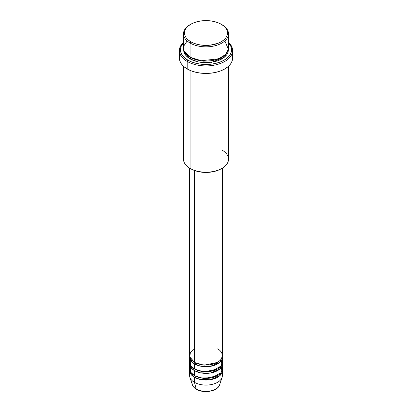 <?xml version="1.0" encoding="UTF-8"?>
<svg xmlns="http://www.w3.org/2000/svg" width="412" height="412" viewBox="0 0 412 412"><rect width="100%" height="100%" fill="white"/><g stroke="black" fill="none" stroke-linecap="round" stroke-linejoin="round"><path stroke-width="0.62" d="M219.199 385.756A13.838 7.988 180 0 1 196.215 389.01A1.025 0.592 120 0 0 196.406 389.278A1.025 0.592 -60 0 1 196.215 389.01A13.838 7.988 0 0 0 210.053 390.998A13.838 7.988 0 0 0 219.586 384.875C217.778 391.379 203.58 393.733 196.406 389.278C194.371 388.109 193.043 386.641 192.414 384.875A13.838 7.988 0 0 0 196.215 389.01L194.423 382.31L196.215 389.01A13.838 7.988 180 0 1 192.183 383.752M194.423 348.887L190.334 352.816L189.788 356.905L194.423 362.256A16.377 9.455 0 0 0 212.268 364.306A16.377 9.455 0 0 0 222.377 355.571L222.377 168.117M195.144 362.648A1.025 0.592 -60 0 1 195.144 362.673L194.794 362.462L195.144 362.673A1.025 0.592 -60 0 1 194.423 363.925L190.988 361.02L189.69 356.406A16.377 9.455 180 0 0 189.623 357.24L189.623 362.256A16.377 9.455 0 0 0 194.423 368.941A16.377 9.455 0 0 0 212.268 370.991A16.377 9.455 0 0 0 222.377 362.256L222.377 357.24A16.377 9.455 180 0 1 212.268 365.974A16.377 9.455 180 0 1 194.423 363.925L194.423 368.941L194.423 363.925A16.377 9.455 180 0 1 189.623 357.24M190.21 359.748L190.576 365.429L194.423 368.941L201.128 371.279L211.969 371.058L220.971 366.083L221.79 359.748M195.144 369.332A1.025 0.592 -60 0 1 195.144 369.358L194.794 369.152L195.144 369.358A1.025 0.592 -60 0 1 194.423 370.609L190.988 367.705L189.69 363.09A16.377 9.455 180 0 0 189.623 363.925L189.623 368.941A16.377 9.455 0 0 0 194.423 375.626A16.377 9.455 0 0 0 212.268 377.675A16.377 9.455 0 0 0 222.377 368.941L222.377 363.925A16.377 9.455 180 0 1 212.268 372.659A16.377 9.455 180 0 1 194.423 370.609L194.423 375.626L194.423 370.609A16.377 9.455 180 0 1 189.623 363.925M191.044 361.092L191.58 360.052L191.044 361.092M190.21 366.433L190.576 372.113L194.423 375.626L201.128 377.969L211.969 377.742L220.971 372.772L221.79 366.433M195.144 376.017A1.025 0.592 -60 0 1 195.144 376.043L194.794 375.837L195.144 376.043A1.025 0.592 -60 0 1 194.423 377.299L190.988 374.39L189.69 369.775A16.377 9.455 180 0 0 189.623 370.615L189.623 375.626A16.377 9.455 0 0 0 194.423 382.31A16.377 9.455 0 0 0 212.268 384.36A16.377 9.455 0 0 0 222.377 375.626L222.377 370.615A16.377 9.455 180 0 1 212.268 379.349A16.377 9.455 180 0 1 194.423 377.299L194.423 382.31L194.423 377.299A16.377 9.455 180 0 1 189.623 370.615M187.141 40.948L183.742 46.087L184.046 50.928L190.076 57.242L190.076 43.039L190.802 41.782A21.491 12.406 180 0 1 190.802 24.236A21.491 12.406 180 0 1 221.198 24.236L217.943 22.691L214.225 21.542L210.192 20.837L201.808 20.837L197.775 21.542L194.057 22.691L190.802 24.236L188.13 26.116L186.142 28.258L184.921 30.586L184.509 33.006L184.921 35.427L186.142 37.755L188.13 39.902L190.802 41.782L194.057 43.327L197.775 44.47L201.808 45.181L210.192 45.181L217.943 43.327L221.198 41.782L223.87 39.902L225.858 37.755L227.079 35.427L227.491 33.006L227.079 30.586L225.858 28.258L223.87 26.116L221.198 24.236A21.491 12.406 180 0 1 221.198 41.782A21.491 12.406 180 0 1 190.802 41.782L190.076 43.039A22.516 12.999 0 0 0 221.919 43.039A22.516 12.999 0 0 0 221.924 24.653L221.924 24.653A22.516 12.999 180 0 1 228.516 33.846A22.516 12.999 180 0 1 214.616 45.856A22.516 12.999 180 0 1 190.076 43.039L190.076 57.242A22.516 12.999 0 0 0 214.616 60.059A22.516 12.999 0 0 0 228.516 48.05L228.516 33.846M221.924 149.999A22.516 12.999 180 0 1 221.924 168.384A22.516 12.999 180 0 1 190.076 168.384L190.802 168.802A21.491 12.406 0 0 0 221.198 168.802L217.943 170.347L214.225 171.49L206 172.437L197.775 171.49L194.057 170.347L190.076 168.384A22.516 12.999 0 0 0 214.616 171.201A22.516 12.999 0 0 0 228.516 159.192L228.516 66.265M187.182 61.419A26.61 15.362 0 0 0 222.604 62.562A26.61 15.362 0 0 0 228.516 42.369A26.61 15.362 180 0 1 232.61 50.558A26.61 15.362 180 0 1 216.182 64.751A26.61 15.362 180 0 1 187.182 61.419L187.182 68.943A26.61 15.362 0 0 0 216.182 72.27A26.61 15.362 0 0 0 232.61 58.077L232.1 61.074L230.586 63.958L228.124 66.615L224.818 68.943L220.786 70.854L216.182 72.27L211.191 73.145L206 73.439L200.809 73.145L195.818 72.27L191.214 70.854L187.182 68.943L187.182 61.419A26.61 15.362 180 0 1 179.39 50.558A26.61 15.362 180 0 1 183.484 42.369A26.61 15.362 0 0 0 187.182 61.419L187.908 60.167L187.182 61.419M228.516 42.704A25.585 14.77 180 0 1 221.285 61.568A25.585 14.77 180 0 1 187.908 60.167L191.786 62.006L196.21 63.371L201.01 64.21L206 64.493L210.99 64.21L215.79 63.371L220.214 62.006L224.092 60.167L227.275 57.927L229.638 55.373L231.096 52.602L231.585 49.723L231.096 46.839L228.516 42.704M190.802 57.659L190.447 57.453L190.802 57.659A1.025 0.592 -60 0 1 190.076 58.916L185.446 55.028L183.531 48.884L183.917 52.257L185.199 54.698L187.28 56.944L190.076 58.916A1.025 0.592 120 0 0 190.802 57.659L203.162 61.187L212.597 60.693L221.553 57.453L212.597 60.693L203.162 61.187L190.802 57.659M195.144 362.673L204.028 365.197L217.206 362.462L204.028 365.197L195.144 362.673A1.025 0.592 120 0 1 194.423 363.925L200.484 366.144L210.28 366.366L219.648 362.467L222.31 356.406A16.377 9.455 180 0 1 222.377 357.24M194.423 170.48L194.423 362.256L194.423 170.48M190.076 70.39L190.076 168.384L190.076 70.39M219.586 384.875L222.078 377.418A16.377 9.455 180 0 1 210.8 384.664A16.377 9.455 180 0 1 194.423 382.31A16.377 9.455 180 0 1 189.922 377.418L192.414 384.875M195.144 376.043L204.028 378.566L217.206 375.837L204.028 378.566L195.144 376.043A1.025 0.592 120 0 1 194.423 377.299L200.484 379.514L210.28 379.735L219.648 375.837L222.31 369.775A16.377 9.455 180 0 1 222.377 370.615M195.144 369.358L204.028 371.882L217.206 369.152L204.028 371.882L195.144 369.358A1.025 0.592 120 0 1 194.423 370.609L200.484 372.829L210.28 373.051L219.648 369.152L222.31 363.09A16.377 9.455 180 0 1 222.377 363.925M201.082 390.834L206 391.4L210.918 390.834M190.802 24.236L190.076 24.653A22.516 12.999 0 0 0 190.076 43.039A22.516 12.999 180 0 1 183.484 33.846A22.516 12.999 180 0 1 190.447 24.442M183.484 33.846L183.484 48.05A22.516 12.999 0 0 0 190.076 57.242L201.18 60.749L218.669 58.798L225.513 54.539L228.413 49.306L224.859 40.948M183.484 42.704L180.904 46.839L180.415 49.723L180.904 52.602L182.362 55.373L184.725 57.927L187.908 60.167A25.585 14.77 180 0 1 183.484 42.704M228.469 48.884L228.083 52.257L226.801 54.698L224.72 56.944L221.924 58.916L218.509 60.528L214.616 61.733L206 62.722L201.607 62.47L197.384 61.733L193.491 60.528L190.076 58.916L198.306 61.939L211.593 62.315L224.488 57.139L228.469 48.884M179.39 50.558L179.39 58.077A26.61 15.362 0 0 0 187.182 68.943L183.876 66.615L181.414 63.958L179.9 61.074L179.39 58.077L179.9 55.079M232.1 55.079L232.61 58.077L232.61 50.558M183.484 66.265L183.484 159.192A22.516 12.999 0 0 0 190.076 168.384L190.076 168.384M189.623 168.117L189.623 355.571A16.377 9.455 0 0 0 194.423 362.256C197.343 364.481 208.853 367.113 217.577 362.256C225.992 357.214 221.429 350.571 217.577 348.887M191.657 360.134L191.08 361.139M217.067 363.976L215.697 363.276M196.406 363.229L194.727 364.1M191.657 366.819L191.08 367.823M221.924 24.653L221.198 24.236M221.924 168.384L221.198 168.802M226.415 55.208L225.771 54.271"/></g></svg>
